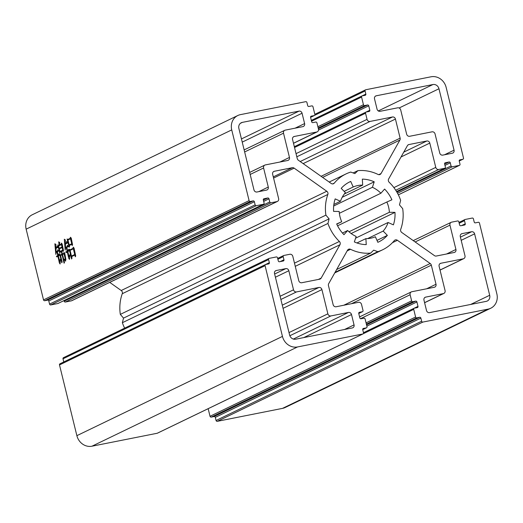 <?xml version="1.0" encoding="UTF-8"?>
<svg xmlns="http://www.w3.org/2000/svg" width="523" height="523" viewBox="0 0 523 523"><rect width="100%" height="100%" fill="white"/><g stroke="black" fill="none" stroke-linecap="round" stroke-linejoin="round"><path stroke-width="0.78" d="M71.324 300.856L65.368 302.039L270.94 202.787L276.896 201.603L71.324 300.856A2.635 2.38 64.2 0 0 71.841 300.686L277.419 201.427A2.635 2.38 -115.8 0 0 278.622 198.59L272.646 174.277A2.635 2.38 -115.8 0 1 274.372 171.263L292.292 167.706A2.635 2.38 -115.8 0 1 294.148 168.131L326.797 191.255A2.635 2.38 -115.8 0 1 327.843 194.464L122.264 293.717A2.635 2.38 64.2 0 0 121.218 290.513L109.745 282.387M294.475 263.147L339.388 241.463A2.635 2.38 -115.8 0 1 339.937 244.764L321.161 278.099A2.635 2.38 -115.8 0 1 319.677 279.184L301.751 282.74A2.635 2.38 -115.8 0 1 298.783 280.668L292.808 256.348A2.635 2.38 -115.8 0 0 289.834 254.27L283.878 255.453A1.053 0.954 -115.8 0 0 283.191 256.656L283.956 259.794A1.053 0.954 -115.8 0 1 283.27 260.997L279.485 261.748A1.053 0.954 -115.8 0 1 278.295 260.918L277.523 257.78A1.053 0.954 -115.8 0 0 276.334 256.95L269.267 258.355A1.053 0.954 -115.8 0 0 268.58 259.558L269.345 262.69A1.053 0.954 -115.8 0 1 268.659 263.899L265.762 264.475A1.053 0.954 -115.8 0 0 265.076 265.677L282.453 336.407L76.874 435.666L59.498 364.93L265.076 265.677M337.57 225.805L386.857 202.002A27.242 24.627 -115.8 0 1 388.589 207.049A27.242 24.627 -115.8 0 1 389.38 212.279L348.998 231.774M75.299 256.793L74.867 255.047L71.618 256.616L72.004 258.179L71.586 258.99L69.18 249.177L69.951 249.831L73.128 248.301L73.174 247.15L74.05 248.059L75.711 255.976L75.299 256.793M58.38 255.93L59.727 261.435L60.38 259.271L60.119 264.017L59.367 262.945L57.903 256.159L56.909 256.95L56.379 256.283L57.765 255.61L56.87 251.942L56.098 252.315L55.837 254.394L54.863 243.783L55.915 244.404L55.928 247.778L56.948 247.287L57.092 246.196L57.994 247.399L55.987 248.366L56.072 251.707L57.537 251.007L57.687 249.804L58.654 251.079L57.34 251.713L58.243 255.381L58.72 255.152L58.87 253.949L59.838 255.224L58.38 255.93M250.288 201.46L253.184 200.891A1.053 0.954 -115.8 0 1 254.368 201.721L255.139 204.853L49.567 304.111L48.796 300.973A1.053 0.954 64.2 0 0 47.606 300.143L44.71 300.718L250.288 201.46A1.053 0.954 -115.8 0 1 249.098 200.629L43.527 299.888L26.15 229.152A13.356 12.075 -115.8 0 1 32.256 214.763L237.828 115.505A13.356 12.075 -115.8 0 1 240.469 114.629L305.726 101.671A1.066 0.968 -115.8 0 1 306.936 102.515L307.701 105.633A1.053 0.954 -115.8 0 0 308.89 106.463L311.786 105.888A1.053 0.954 -115.8 0 1 312.97 106.718L314.853 114.38A1.053 0.954 -115.8 0 1 314.166 115.583L310.57 117.315M249.098 200.629L231.728 129.9A13.356 12.075 -115.8 0 1 237.828 115.505M64.159 259.5L65.218 258.682L64.028 253.818L62.531 254.544L64.479 262.324L64.094 263.226L62.054 254.773L60.557 255.499L62.132 261.912L61.779 262.801L59.707 254.368L60.387 254.963L61.923 254.224L61.243 251.471L60.073 252.034L59.838 253.38L57.765 244.947L58.491 245.411L59.112 245.117L58.713 241.822L59.714 242.567L59.367 244.993L61.263 244.071L61.394 243.09L62.159 244.051L63.479 250.595L63.106 251.393L62.923 250.661L61.721 251.243L62.394 253.995L63.858 253.289L63.983 252.302L64.747 253.269L65.761 258.728L65.623 261.154L64.159 259.5L65.865 259.186M72.174 245.581L71.86 244.293L69.337 245.509L69.585 246.523L69.154 247.242L67.127 238.991L67.853 239.456L70.298 238.279L70.33 237.239L71.22 238.037L72.566 244.672L72.174 245.581M67.807 251.583L69.069 256.721L70.049 254.4L69.481 259.395L68.683 258.14L67.297 251.831L66.231 252.655L65.702 251.988L67.16 251.282L66.258 247.614L65.493 247.98L65.192 250.079L64.322 239.214L65.355 239.946L65.355 243.43L66.454 242.901L66.637 241.482L67.644 242.94L65.421 244.019L65.467 247.379L67.219 246.536L67.389 245.222L68.376 246.588L66.774 247.366L67.676 251.033L68.369 250.7L68.533 249.386L69.487 250.772L67.807 251.583M274.634 274.026L285.82 268.626L276.268 270.522A2.674 2.412 -115.8 0 0 274.523 273.575L289.605 334.988A5.341 4.831 -115.8 0 0 295.639 339.205L352.306 327.954A2.674 2.412 -115.8 0 0 354.051 324.901L351.508 314.545L303.778 337.59M285.82 268.626A2.674 2.412 -115.8 0 1 288.833 270.731L275.418 277.21M282.276 305.157L318.906 287.473L296.534 291.912A2.674 2.412 -115.8 0 1 293.521 289.801L288.833 270.731M318.906 287.473A2.674 2.412 -115.8 0 1 321.92 289.579L283.061 308.341M293.331 339.067L348.495 312.434L330.896 315.931A2.674 2.412 -115.8 0 1 327.875 313.82L321.92 289.579M348.495 312.434A2.674 2.412 -115.8 0 1 351.508 314.545M386.857 202.002L391.897 199.799A33.328 30.131 64.2 0 0 384.608 189.071L380.901 193.235A27.242 24.627 64.2 0 0 372.409 187.299L374.226 181.814A33.328 30.131 64.2 0 0 362.328 179.128L362.687 185.109A27.242 24.627 64.2 0 0 353.202 186.986L350.73 181.429A33.328 30.131 64.2 0 0 349.795 181.86A33.328 30.131 64.2 0 0 341.192 188.365L345.409 192.66A27.242 24.627 64.2 0 0 340.493 201.257L335.178 198.884A33.328 30.131 64.2 0 0 333.589 211.377L339.192 211.469A27.242 24.627 64.2 0 0 341.715 221.739L336.675 223.942A33.328 30.131 64.2 0 0 343.971 234.677L347.677 230.512A27.242 24.627 64.2 0 0 356.163 236.442L354.352 241.933A33.328 30.131 64.2 0 0 366.25 244.614L365.891 238.638A27.242 24.627 64.2 0 0 375.37 236.756L377.848 242.312A33.328 30.131 64.2 0 0 378.776 241.881A33.328 30.131 64.2 0 0 387.38 235.376L383.163 231.088A27.242 24.627 64.2 0 0 388.086 222.491L393.401 224.857A33.328 30.131 64.2 0 0 394.983 212.371L389.38 212.279M444.53 154.769L454.056 150.173L438.967 88.753L399.127 107.993M454.056 150.173A2.674 2.412 -115.8 0 1 452.303 153.226L442.759 155.122A2.674 2.412 -115.8 0 1 439.738 153.01L435.058 133.94A2.674 2.412 -115.8 0 0 432.037 131.829L409.672 136.274A2.674 2.412 -115.8 0 1 406.652 134.163L400.696 109.922A2.674 2.412 -115.8 0 0 397.683 107.816L380.084 111.307A2.674 2.412 -115.8 0 1 377.063 109.202L374.52 98.84A2.674 2.412 -115.8 0 1 376.272 95.787L375.279 96.265M378.273 110.928L432.939 84.536L376.272 95.787M432.939 84.536A5.341 4.831 -115.8 0 1 438.967 88.753M363.001 333.922A1.066 0.968 -115.8 0 1 362.792 333.994L157.22 433.253A1.066 0.968 64.2 0 0 157.43 433.181L363.001 333.922A1.066 0.968 -115.8 0 0 363.492 332.772L362.727 329.653A1.053 0.954 -115.8 0 1 363.413 328.451L366.309 327.875L362.714 329.608M359.059 312.486L359.445 312.296A1.053 0.954 -115.8 0 0 358.758 313.499L359.844 317.925A1.053 0.954 -115.8 0 0 361.033 318.755L363.93 318.18A1.053 0.954 -115.8 0 1 365.119 319.01L366.996 326.672A1.053 0.954 -115.8 0 1 366.309 327.875M359.445 312.296L362.341 311.721L358.745 313.454M336.655 269.522L370.657 253.106A42.121 38.081 -115.8 0 1 350.521 249.301A2.635 2.38 -115.8 0 0 347.553 250.184L328.686 283.669A2.635 2.38 -115.8 0 0 328.451 285.591L333.138 304.68A2.635 2.38 -115.8 0 0 336.112 306.759L358.549 302.307A2.635 2.38 -115.8 0 1 361.524 304.386L363.027 310.518A1.053 0.954 -115.8 0 1 362.341 311.721M370.657 253.106L373.69 250.151L377.828 251.681L335.08 272.32M360.497 318.697L410.13 294.737A2.635 2.38 -115.8 0 1 411.849 291.723L434.293 287.271A2.635 2.38 -115.8 0 0 436.012 284.257L431.325 265.168A2.635 2.38 -115.8 0 0 430.207 263.514L397.415 240.286A2.635 2.38 -115.8 0 0 394.303 240.606A42.121 38.081 -115.8 0 1 382.601 249.804A42.121 38.081 -115.8 0 1 377.828 251.681M410.13 294.737L411.634 300.869L366.061 322.868M366.375 324.123L412.824 301.699A1.053 0.954 -115.8 0 1 411.634 300.869M412.824 301.699L415.72 301.124A1.053 0.954 -115.8 0 1 416.903 301.954L417.995 306.38A1.053 0.954 -115.8 0 1 417.302 307.583L414.412 308.158A1.053 0.954 -115.8 0 0 413.719 309.361L415.602 317.023L210.03 416.282A1.053 0.954 64.2 0 0 211.214 417.112L416.792 317.853A1.053 0.954 -115.8 0 1 415.602 317.023M416.792 317.853L419.688 317.278A1.053 0.954 -115.8 0 1 420.871 318.108L421.643 321.233L216.064 420.485A1.066 0.968 64.2 0 0 217.274 421.329L422.846 322.076A1.066 0.968 -115.8 0 1 421.643 321.233M459.174 223.229L464.489 220.667A1.053 0.954 -115.8 0 1 465.176 219.464L472.243 218.058A1.053 0.954 -115.8 0 1 473.433 218.889L474.204 222.027A1.053 0.954 -115.8 0 0 475.394 222.857L478.29 222.282A1.053 0.954 -115.8 0 1 479.473 223.112L496.85 293.848A13.356 12.075 -115.8 0 1 490.744 308.237A13.356 12.075 -115.8 0 1 488.109 309.119L422.846 322.076M464.489 220.667L465.261 223.798A1.053 0.954 -115.8 0 1 464.568 225.001L460.783 225.753A1.053 0.954 -115.8 0 1 459.593 224.923L458.821 221.791A1.053 0.954 -115.8 0 0 457.632 220.961L451.676 222.144A2.635 2.38 -115.8 0 0 449.957 225.151L455.925 249.464A2.635 2.38 -115.8 0 1 454.206 252.478L436.28 256.035A2.635 2.38 -115.8 0 1 434.423 255.61L401.782 232.487A2.635 2.38 -115.8 0 1 400.736 229.283A42.121 38.081 -115.8 0 0 402.684 208.618L399.474 204.885L400.638 200.289A42.121 38.081 -115.8 0 0 389.19 182.279A2.635 2.38 -115.8 0 1 388.635 178.977L407.417 145.649A2.635 2.38 -115.8 0 1 408.901 144.557L426.82 141.001A2.635 2.38 -115.8 0 1 429.795 143.08L435.77 167.393L393.891 187.613M395.728 190.241L438.738 169.472A2.635 2.38 -115.8 0 1 435.77 167.393M438.738 169.472L444.7 168.288L396.539 191.542M397.5 193.222L452.245 166.791A1.053 0.954 -115.8 0 1 451.055 165.961L450.283 162.83A1.053 0.954 -115.8 0 0 449.094 161.993L445.308 162.745A1.053 0.954 -115.8 0 0 444.615 163.954L445.387 167.085A1.053 0.954 -115.8 0 1 444.7 168.288M452.245 166.791L459.312 165.392L398.343 194.824M459.527 160.038L459.92 159.848A1.053 0.954 -115.8 0 0 459.227 161.051L459.998 164.183A1.053 0.954 -115.8 0 1 459.312 165.392M459.92 159.848L462.809 159.273L459.22 161.006L463.018 159.201A1.053 0.954 -115.8 0 1 462.809 159.273M314.624 115.335L365.08 90.969A1.066 0.968 -115.8 0 1 365.78 89.747L431.044 76.789A13.356 12.075 -115.8 0 1 446.126 87.334L463.502 158.07A1.053 0.954 -115.8 0 1 463.018 159.201M365.08 90.969L365.852 94.088A1.053 0.954 -115.8 0 1 365.159 95.291L362.269 95.866A1.053 0.954 -115.8 0 0 361.576 97.075L363.459 104.731L317.886 126.736M318.2 127.991L364.649 105.561A1.053 0.954 -115.8 0 1 363.459 104.731M364.649 105.561L367.538 104.986A1.053 0.954 -115.8 0 1 368.728 105.816L369.82 110.248A1.053 0.954 -115.8 0 1 369.127 111.451L366.237 112.027A1.053 0.954 -115.8 0 0 365.544 113.23L367.054 119.362L296.038 153.644M353.136 172.943L357.922 170.635A42.121 38.081 -115.8 0 1 378.051 174.44A2.635 2.38 -115.8 0 0 381.025 173.558L399.892 140.072A2.635 2.38 -115.8 0 0 400.128 138.15L395.44 119.061A2.635 2.38 -115.8 0 0 392.466 116.982L370.023 121.441A2.635 2.38 -115.8 0 1 367.054 119.362M357.922 170.635L354.888 173.59L350.75 172.06A42.121 38.081 -115.8 0 0 345.978 173.943A42.121 38.081 -115.8 0 0 334.269 183.135A2.635 2.38 -115.8 0 1 331.164 183.455L298.365 160.228A2.635 2.38 -115.8 0 1 297.254 158.574L292.56 139.484A2.635 2.38 -115.8 0 1 294.286 136.477L316.722 132.018L293.481 143.243M314.166 115.583L311.27 116.158A1.053 0.954 -115.8 0 0 310.584 117.361L311.669 121.787A1.053 0.954 -115.8 0 0 312.859 122.617L315.755 122.049A1.053 0.954 -115.8 0 1 316.938 122.879L318.448 129.011A2.635 2.38 -115.8 0 1 316.722 132.018M256.329 205.683L263.396 204.284L57.824 303.536L50.757 304.942L256.329 205.683A1.053 0.954 -115.8 0 1 255.139 204.853M263.612 198.93L264.004 198.74A1.053 0.954 -115.8 0 0 263.317 199.943L264.089 203.081A1.053 0.954 -115.8 0 1 263.396 204.284M264.004 198.74L267.796 197.988A1.053 0.954 -115.8 0 1 268.979 198.818L269.75 201.956L64.179 301.209A1.053 0.954 64.2 0 0 65.368 302.039M270.94 202.787A1.053 0.954 -115.8 0 1 269.75 201.956M277.419 201.427A2.635 2.38 -115.8 0 1 276.896 201.603M124.651 328.15A42.121 38.081 -115.8 0 1 122.362 322.711L123.526 318.115L120.316 314.382L325.894 215.13A42.121 38.081 -115.8 0 1 327.843 194.464M325.894 215.13L329.098 218.856L327.941 223.452L122.362 322.711M339.388 241.463A42.121 38.081 -115.8 0 1 327.941 223.452M362.792 333.994L297.528 346.952A13.356 12.075 -115.8 0 1 282.453 336.407M241.449 138.928L299.045 111.118L242.378 122.369L240.39 123.33M299.045 111.118A2.674 2.412 -115.8 0 1 302.059 113.23L242.234 142.112M295.083 128.181L304.608 123.585L302.059 113.23M304.608 123.585A2.674 2.412 -115.8 0 1 302.856 126.638L285.257 130.135A2.674 2.412 -115.8 0 0 283.512 133.188L244.646 151.951M279.942 162.025L289.461 157.43L283.512 133.188M289.461 157.43A2.674 2.412 -115.8 0 1 287.715 160.483L265.344 164.922A2.674 2.412 -115.8 0 0 263.599 167.981L250.177 174.46M258.761 191.647L268.279 187.051L263.599 167.981M268.279 187.051A2.674 2.412 -115.8 0 1 266.534 190.104L256.983 192A2.674 2.412 -115.8 0 1 253.969 189.895L238.88 128.475A5.341 4.831 -115.8 0 1 241.325 122.722A5.341 4.831 -115.8 0 1 242.378 122.369M460.403 237.141L471.589 231.741L462.044 233.637A2.674 2.412 -115.8 0 0 460.292 236.69L464.98 255.767A2.674 2.412 -115.8 0 1 463.234 258.82L440.863 263.259A2.674 2.412 -115.8 0 0 439.111 266.312L445.066 290.553A2.674 2.412 -115.8 0 1 443.321 293.612L425.715 297.103A2.674 2.412 -115.8 0 0 423.97 300.156L426.513 310.518A2.674 2.412 -115.8 0 0 429.533 312.623L486.194 301.372A5.341 4.831 -115.8 0 0 487.253 301.026A5.341 4.831 -115.8 0 0 489.691 295.266L474.609 233.853L461.188 240.332M471.589 231.741A2.674 2.412 -115.8 0 1 474.609 233.853M60.191 363.727A1.053 0.954 64.2 0 0 59.498 364.93M157.22 433.253L91.956 446.211A13.356 12.075 -115.8 0 1 76.874 435.666M63.773 361.968A1.053 0.954 64.2 0 0 63.773 361.949L63.002 358.817L268.58 259.558M63.688 357.608A1.053 0.954 64.2 0 0 63.002 358.817M120.316 314.382A42.121 38.081 -115.8 0 1 122.264 293.717M64.179 301.209L64.022 300.575M57.824 303.536A1.053 0.954 64.2 0 0 58.21 303.347M49.567 304.111A1.053 0.954 64.2 0 0 50.757 304.942M43.527 299.888A1.053 0.954 64.2 0 0 44.71 300.718M490.744 308.237L285.172 407.495A13.356 12.075 -115.8 0 1 282.531 408.371L217.274 421.329M216.064 420.485L215.299 417.367A1.053 0.954 64.2 0 0 214.11 416.537L211.214 417.112M210.03 416.282L208.161 408.685M365.891 238.638L356.948 242.953M347.677 230.512L342.454 233.036M336.76 224.132L341.715 221.739M333.87 204.447L340.493 201.257M350.73 181.429L348.88 182.324M362.687 185.109L344.324 193.974M344.141 191.366L353.202 186.986M374.226 181.814L342.192 197.276M380.901 193.235L339.362 213.286M333.687 205.997L372.409 187.299M351.162 233.526L394.983 212.371M383.163 231.088L367.591 238.606M355.594 238.174L388.086 222.491M376.991 240.39L387.38 235.376M329.098 218.856L123.526 318.115M65.918 259.539L64.244 259.872M65.728 258.578L65.218 258.682M64.617 253.701L64.028 253.818M62.564 254.675L62.054 254.773M62.551 254.531L60.387 254.963M64.244 253.779L61.923 254.224M61.753 251.373L61.243 251.471M60.655 244.986L58.491 245.411M61.276 244.686L59.112 245.117M62.067 244.365L59.367 244.993M62.054 243.921L61.263 244.071M63.466 250.55L62.923 250.661M64.669 253.544L62.394 253.995M64.643 253.132L63.858 253.289M61.439 244.607L58.589 245.98L59.177 248.366L62.021 246.993L61.439 244.607L62.028 244.489M62.531 246.889L62.021 246.993M61.341 247.935L59.177 248.366M62.159 247.542L59.308 248.915L59.942 251.485L62.786 250.112L62.159 247.542L62.668 247.438M63.322 250.001L62.786 250.112M62.106 251.053L59.942 251.485M60.243 261.337L59.727 261.435M60.165 262.788L59.367 262.945M59.674 261.199L59.164 261.297M58.413 256.061L57.903 256.159M58.543 255.852L56.379 256.283M59.818 255.204L57.765 255.61M57.373 251.844L56.87 251.942M57.981 247.372L55.928 247.778M57.792 247.118L56.948 247.287M58.243 251.282L56.072 251.707M58.458 250.824L57.537 251.007M59.733 255.087L58.243 255.381M59.642 254.969L58.72 255.152M72.436 244.182L71.86 244.293M70.017 239.031L67.853 239.456M70.723 238.75L71.135 238.553M71.213 238.096L70.298 238.279M72.076 244.254L72.409 244.091M70.507 238.789L67.99 240.011L69.206 244.96L71.723 243.744L70.507 238.789L71.115 238.671M72.292 243.633L71.723 243.744M71.37 244.529L69.206 244.96M75.436 254.936L74.867 255.047M72.115 249.399L69.951 249.831M73.553 248.771L73.959 248.575M74.037 248.118L73.128 248.301M75.083 255.008L75.417 254.845M73.338 248.811L70.089 250.38L71.481 256.067L74.73 254.498L73.338 248.811L73.939 248.693M75.299 254.387L74.73 254.498M73.645 255.636L71.481 256.067M69.67 256.603L69.069 256.721M69.5 257.976L68.683 258.14M69.056 256.675L68.513 256.786M67.84 251.72L67.297 251.831M67.866 251.556L65.702 251.988M69.324 250.85L67.16 251.282M66.807 247.503L66.258 247.614M67.519 243.005L65.355 243.43M67.48 242.698L66.454 242.901M67.63 246.948L65.467 247.379M68.199 246.34L67.219 246.536M69.428 250.687L67.676 251.033M69.311 250.51L68.369 250.7M326.797 191.255L121.218 290.513M26.15 229.152L231.728 129.9M91.956 446.211L297.528 346.952M276.268 270.522L275.275 270.999M280.099 296.28L293.521 289.801M296.534 291.912L280.884 299.47M289.016 332.582L327.875 313.82M330.896 315.931L289.847 335.746M344.533 329.497L354.051 324.901M350.521 249.301L347.128 250.942M392.44 242.685L397.415 240.286M430.207 263.514L343.807 305.236M351.515 303.7L431.325 265.168M436.012 284.257L426.631 288.788M488.109 309.119L282.531 408.371M415.151 241.959L449.957 225.151M455.925 249.464L446.544 254.001M407.92 145.028L408.901 144.557M426.82 141.001L403.763 152.134M401.043 156.965L429.795 143.08M296.809 156.789L370.023 121.441M392.466 116.982L300.202 161.529M303.15 163.621L395.44 119.061M400.128 138.15L321.083 176.316M322.599 177.395L399.892 140.072M381.025 173.558L378.744 174.662M332.635 183.926L334.269 183.135M293.305 136.948L294.286 136.477M273.392 171.74L274.372 171.263M292.292 167.706L273.287 176.885M273.581 178.068L294.148 168.131M295.26 266.338L339.937 244.764M321.161 278.099L318.37 279.445M424.584 302.654L443.321 293.612M425.715 297.103L424.728 297.58M440.026 270.025L463.234 258.82M440.863 263.259L439.869 263.742M462.044 233.637L461.051 234.121M470.648 304.464L489.691 295.266M63.773 361.949L269.345 262.69M215.299 417.367L420.871 318.108M365.852 94.088L311.329 120.414M294.534 147.512L365.544 113.23M253.184 200.891L47.606 300.143M214.11 416.537L419.688 317.278M254.368 201.721L48.796 300.973M277.876 259.225L283.191 256.656M363.413 328.451L363.027 328.64M415.72 301.124L366.551 324.861M263.67 201.381L268.979 198.818M283.956 259.794L280.204 261.605M416.903 301.954L366.858 326.117M445.308 162.745L444.916 162.934M311.531 121.231L361.576 97.075M294.331 146.695L369.82 110.248M263.363 200.126L267.796 197.988M417.995 306.38L363.478 332.706M363.276 333.72L413.719 309.361M449.094 161.993L444.661 164.137M318.5 130.07L368.728 105.816M461.508 225.616L465.261 223.798M450.283 162.83L444.968 165.392M451.055 165.961L396.879 192.118M318.376 128.723L367.538 104.986M311.27 116.158L310.878 116.348M59.982 363.799L265.56 264.54M334.753 272.901L382.601 249.804M329.176 182.05L345.978 173.943M359.589 316.879L411.333 291.899M413.255 240.613L451.159 222.314M314.839 114.315L365.57 89.819M293.501 143.309L317.245 131.848M244.143 149.905L284.728 130.312M249.674 172.413L264.815 165.098M424.598 302.725L443.844 293.436M440.039 270.097L463.757 258.643M358.752 313.48L362.55 311.649M396.552 191.568L444.903 168.223M294.338 146.708L366.028 112.092M277.68 258.414L283.669 255.525M63.486 357.68L269.057 258.421M398.349 194.85L459.514 165.32M311.335 120.427L362.06 95.938M362.72 329.64L366.518 327.803M363.478 332.72L414.203 308.23M458.978 222.425L464.973 219.529M310.577 117.348L314.375 115.511M58.027 303.471L263.605 204.212"/></g></svg>
